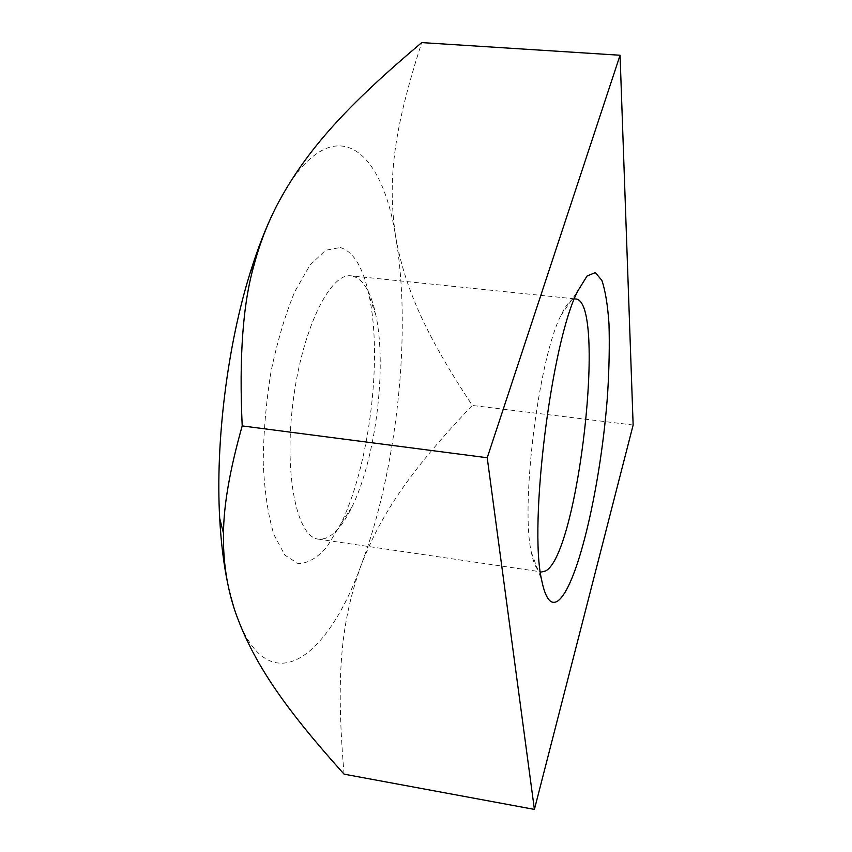 <?xml version="1.0" encoding="UTF-8"?>
<svg xmlns="http://www.w3.org/2000/svg" width="852" height="852" viewBox="0 0 852 852"><rect width="100%" height="100%" fill="white"/><g stroke="black" fill="none" stroke-linecap="round" stroke-linejoin="round"><path stroke-width="0.64" stroke-dasharray="4.26 3.19" d="M352.164 275.995L351.226 275.856C330.054 272.374 301.959 329.5 293.003 402.282C283.791 475.033 296.975 537.303 318.35 539.135L324.74 538.592C334.197 535.322 343.25 524.832 351.887 507.121C375.679 459.164 387.138 367.468 375.86 315.133C370.95 291.735 363.048 278.689 352.164 275.995M340.236 247.517C353.58 251.51 363.229 267.624 369.161 295.846C382.75 358.905 369.331 466.395 340.651 524.172L326.987 546.835C317.306 557.943 307.668 563.534 298.072 563.619L284.845 555.089L273.939 534.736C268.146 515.524 264.578 491.753 263.247 463.445C263.406 433.402 266.005 402.719 271.064 371.408C277.401 341.098 285.324 314.473 294.845 291.512L310.022 265.079L325.57 250.286L340.236 247.517M318.35 539.135L541.616 571.948C537.25 571.298 533.821 564.738 531.339 552.298C520.306 505.311 538.656 358.298 560.914 315.474C566.378 304.026 571.309 298.509 575.707 298.956L351.226 275.856M274.397 210.327L276.57 205.992C328.478 104.583 381.568 142.518 395.86 237.964C411.91 331.992 396.947 470.102 361.216 564.961C326.827 660.992 266.953 704.572 235.397 612.194L228.048 585.1M344.08 774.17C335.443 673.389 341.375 620.778 361.216 564.961C382.42 510.454 414.157 466.63 472.274 405.435C428.162 338.372 405.733 291.948 395.86 237.964C387.596 182.956 392.186 133.998 421.729 42.6M633.142 425.02L472.274 405.435M375.86 315.133L369.161 295.846M351.887 507.121L340.651 524.172M531.339 552.298L541.606 579.861M560.914 315.474L577.635 291.277"/><path stroke-width="1.28" d="M575.707 298.956C606.975 300.639 578.391 554.226 545.557 571L541.616 571.948M228.048 585.1C223.852 565.6 221.073 543.342 219.699 518.335C215.343 442.082 227.516 344.602 250.488 271.767C257.783 248.411 265.76 227.942 274.397 210.327M558.113 600.735C578.178 585.526 601.544 481.923 607.689 392.644C609.191 367.563 609.627 344.698 608.999 324.048C607.721 305.24 605.357 290.692 601.885 280.404L595.303 272.587L587.06 276.005L577.635 291.277C551.436 341.758 528.623 524.491 541.606 579.861C545.429 598.86 550.935 605.815 558.113 600.735M620.064 55.242L487.227 457.748L534.406 809.4L633.142 425.02L620.064 55.242L421.729 42.6C347.957 104.785 306.134 149.771 276.57 205.992C266.953 224.832 259.402 244.641 253.939 265.409C242.926 303.493 239.018 356.988 242.202 425.915C229.859 469.622 223.629 505.428 223.512 533.341C222.947 561.074 226.909 587.358 235.397 612.194C253.64 663.836 285.612 709.013 344.08 774.17L534.406 809.4M487.227 457.748L242.202 425.915M219.699 518.335L223.512 533.341M250.488 271.767L253.939 265.409"/></g></svg>
